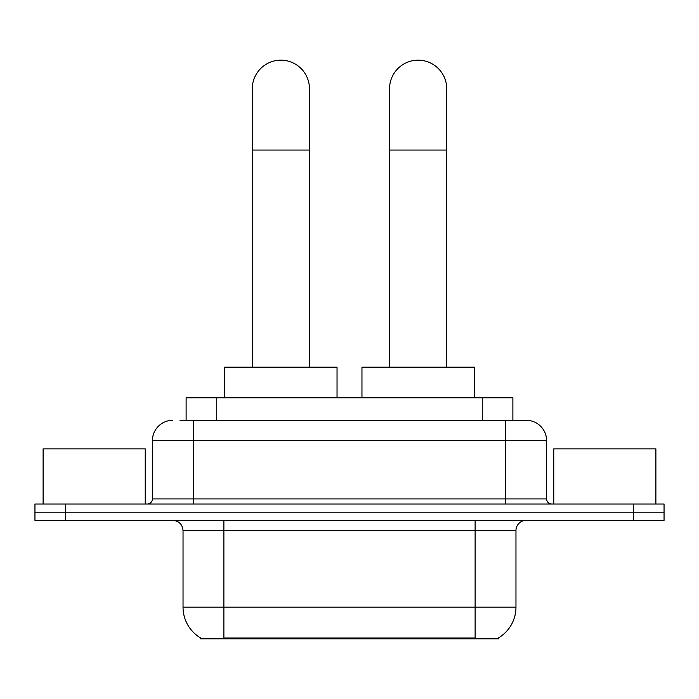 <?xml version="1.0" encoding="UTF-8"?>
<svg xmlns="http://www.w3.org/2000/svg" width="699" height="699" viewBox="0 0 699 699"><rect width="100%" height="100%" fill="white"/><g stroke="black" fill="none" stroke-linecap="round" stroke-linejoin="round"><path stroke-width="1.05" d="M186.117 420.274L186.117 397.81L512.883 397.81L512.883 420.274M498.605 637.82L498.605 638.825L200.395 638.825L200.395 637.82M200.7 638.004A35.745 35.745 0 0 1 183.033 607.169L223.881 607.169L223.881 638.004L475.119 638.004L475.119 607.169L515.967 607.169L515.967 530.567A10.214 10.214 0 0 1 526.181 520.362M183.033 607.169L183.033 530.567C182.43 524.364 179.023 520.965 172.819 520.362M498.3 638.004A35.745 35.745 0 0 0 515.967 607.169M65.584 504.014L664.05 504.014L664.05 512.184L34.95 512.184L34.95 520.362L65.584 520.362L65.584 512.184L34.95 512.184L34.95 504.014L65.584 504.014L65.584 512.184L664.05 512.184L664.05 520.362L65.584 520.362M180.438 420.274L526.181 420.274A20.428 20.428 0 0 1 546.601 440.702L546.601 498.911C546.906 502.013 548.61 503.717 551.712 504.014M179.975 420.274L193.247 420.274L193.247 440.702L152.399 440.702L152.399 498.911A5.103 5.103 0 0 1 147.288 504.014M172.819 420.274A20.428 20.428 0 0 0 152.399 440.702M546.601 440.702L505.753 440.702L505.753 420.274L526.181 420.274M145.243 504.014L145.243 448.872L43.12 448.872L43.12 504.014M655.88 504.014L655.88 448.872L553.757 448.872L553.757 504.014M252.278 367.167L252.278 88.773A28.598 28.598 0 0 1 280.867 60.175A28.598 28.598 0 0 1 309.465 88.773A28.598 28.598 0 0 0 280.867 60.175M309.465 367.167L309.465 88.773M337.04 397.81L337.04 367.167L224.702 367.167L224.702 397.81M389.535 367.167L389.535 88.773A28.598 28.598 0 0 1 418.133 60.175A28.598 28.598 0 0 1 446.722 88.773A28.598 28.598 0 0 0 418.133 60.175M446.722 367.167L446.722 88.773M474.298 397.81L474.298 367.167L361.96 367.167L361.96 397.81M471.03 638.825L471.03 637.82M227.97 638.825L227.97 637.82M216.751 420.274L216.751 397.81M482.249 420.274L482.249 397.81M475.119 520.362L475.119 530.567L183.033 530.567M515.967 530.567L475.119 530.567L475.119 607.169L223.881 607.169L223.881 520.362M633.416 520.362L633.416 504.014M193.247 504.014L193.247 498.911L546.601 498.911M152.399 498.911L193.247 498.911L193.247 440.702L505.753 440.702L505.753 504.014M252.278 150.049L309.465 150.049M389.535 150.049L446.722 150.049"/></g></svg>
